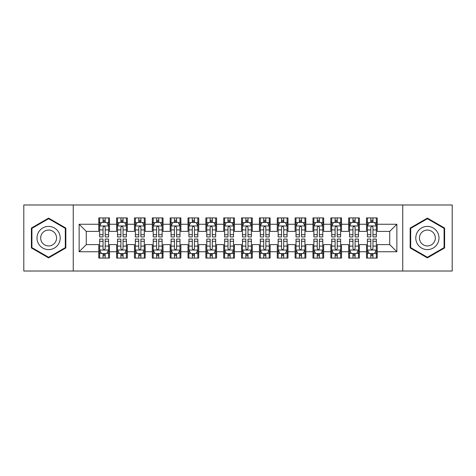 <?xml version="1.0" encoding="UTF-8"?>
<svg xmlns="http://www.w3.org/2000/svg" width="476" height="476" viewBox="0 0 476 476"><rect width="100%" height="100%" fill="white"/><g stroke="black" fill="none" stroke-linecap="round" stroke-linejoin="round"><path stroke-width="0.71" d="M402.755 271.022L452.2 271.022L452.2 204.977L402.755 204.977L402.755 271.022L73.244 271.022L73.244 204.977L23.8 204.977L23.8 271.022L73.244 271.022M402.755 204.977L73.244 204.977M79.135 251.745L79.135 224.255L98.77 224.255L98.77 231.395L86.275 231.395L86.275 244.605L79.135 251.745L98.77 251.745L98.77 258.081L109.48 258.081L109.48 251.745L116.62 251.745L116.62 258.081L127.33 258.081L127.33 251.745L134.47 251.745L134.47 258.081L145.18 258.081L145.18 251.745L152.32 251.745L152.32 258.081L163.03 258.081L163.03 251.745L170.17 251.745L170.17 258.081L180.88 258.081L180.88 251.745L188.02 251.745L188.02 258.081L198.73 258.081L198.73 251.745L205.87 251.745L205.87 258.081L216.58 258.081L216.58 251.745L223.72 251.745L223.72 258.081L234.43 258.081L234.43 251.745L241.57 251.745L241.57 258.081L252.28 258.081L252.28 251.745L259.42 251.745L259.42 258.081L270.13 258.081L270.13 251.745L277.27 251.745L277.27 258.081L287.98 258.081L287.98 251.745L295.12 251.745L295.12 258.081L305.83 258.081L305.83 251.745L312.97 251.745L312.97 258.081L323.68 258.081L323.68 251.745L330.82 251.745L330.82 258.081L341.53 258.081L341.53 251.745L348.67 251.745L348.67 258.081L359.38 258.081L359.38 251.745L366.52 251.745L366.52 258.081L377.23 258.081L377.23 244.605L389.725 244.605L389.725 231.395L377.23 231.395L377.23 224.255L396.865 224.255L396.865 251.745L377.23 251.745M377.23 224.255L377.23 217.919L366.52 217.919L366.52 224.255L359.38 224.255L359.38 217.919L348.67 217.919L348.67 224.255L341.53 224.255L341.53 217.919L330.82 217.919L330.82 224.255L323.68 224.255L323.68 217.919L312.97 217.919L312.97 224.255L305.83 224.255L305.83 217.919L295.12 217.919L295.12 224.255L287.98 224.255L287.98 217.919L277.27 217.919L277.27 224.255L270.13 224.255L270.13 217.919L259.42 217.919L259.42 224.255L252.28 224.255L252.28 217.919L241.57 217.919L241.57 224.255L234.43 224.255L234.43 217.919L223.72 217.919L223.72 224.255L216.58 224.255L216.58 217.919L205.87 217.919L205.87 224.255L198.73 224.255L198.73 217.919L188.02 217.919L188.02 224.255L180.88 224.255L180.88 217.919L170.17 217.919L170.17 224.255L163.03 224.255L163.03 217.919L152.32 217.919L152.32 224.255L145.18 224.255L145.18 217.919L134.47 217.919L134.47 224.255L127.33 224.255L127.33 217.919L116.62 217.919L116.62 224.255L109.48 224.255L109.48 217.919L98.77 217.919L98.77 224.255M359.38 251.745L359.38 244.605L366.52 244.605L366.52 251.745M396.865 224.255L389.725 231.395M341.53 251.745L341.53 244.605L348.67 244.605L348.67 251.745M366.52 224.255L366.52 231.395L359.38 231.395L359.38 224.255M323.68 251.745L323.68 244.605L330.82 244.605L330.82 251.745M348.67 224.255L348.67 231.395L341.53 231.395L341.53 224.255M305.83 251.745L305.83 244.605L312.97 244.605L312.97 251.745M330.82 224.255L330.82 231.395L323.68 231.395L323.68 224.255M287.98 251.745L287.98 244.605L295.12 244.605L295.12 251.745M312.97 224.255L312.97 231.395L305.83 231.395L305.83 224.255M270.13 251.745L270.13 244.605L277.27 244.605L277.27 251.745M295.12 224.255L295.12 231.395L287.98 231.395L287.98 224.255M252.28 251.745L252.28 244.605L259.42 244.605L259.42 251.745M277.27 224.255L277.27 231.395L270.13 231.395L270.13 224.255M234.43 251.745L234.43 244.605L241.57 244.605L241.57 251.745M259.42 224.255L259.42 231.395L252.28 231.395L252.28 224.255M216.58 251.745L216.58 244.605L223.72 244.605L223.72 251.745M241.57 224.255L241.57 231.395L234.43 231.395L234.43 224.255M198.73 251.745L198.73 244.605L205.87 244.605L205.87 251.745M223.72 224.255L223.72 231.395L216.58 231.395L216.58 224.255M180.88 251.745L180.88 244.605L188.02 244.605L188.02 251.745M205.87 224.255L205.87 231.395L198.73 231.395L198.73 224.255M163.03 251.745L163.03 244.605L170.17 244.605L170.17 251.745M188.02 224.255L188.02 231.395L180.88 231.395L180.88 224.255M145.18 251.745L145.18 244.605L152.32 244.605L152.32 251.745M170.17 224.255L170.17 231.395L163.03 231.395L163.03 224.255M127.33 251.745L127.33 244.605L134.47 244.605L134.47 251.745M152.32 224.255L152.32 231.395L145.18 231.395L145.18 224.255M109.48 251.745L109.48 244.605L116.62 244.605L116.62 251.745M134.47 224.255L134.47 231.395L127.33 231.395L127.33 224.255M86.275 244.605L98.77 244.605L98.77 251.745M116.62 224.255L116.62 231.395L109.48 231.395L109.48 224.255M366.52 222.381L367.412 222.381M376.337 222.381L377.23 222.381M348.67 222.381L349.562 222.381M358.488 222.381L359.38 222.381M330.82 222.381L331.712 222.381M340.637 222.381L341.53 222.381M312.97 222.381L313.863 222.381M322.787 222.381L323.68 222.381M295.12 222.381L296.012 222.381M304.938 222.381L305.83 222.381M277.27 222.381L278.162 222.381M287.087 222.381L287.98 222.381M259.42 222.381L260.312 222.381M269.238 222.381L270.13 222.381M241.57 222.381L242.462 222.381M251.387 222.381L252.28 222.381M223.72 222.381L224.612 222.381M233.537 222.381L234.43 222.381M205.87 222.381L206.762 222.381M215.688 222.381L216.58 222.381M188.02 222.381L188.912 222.381M197.837 222.381L198.73 222.381M170.17 222.381L171.062 222.381M179.987 222.381L180.88 222.381M152.32 222.381L153.213 222.381M162.137 222.381L163.03 222.381M134.47 222.381L135.362 222.381M144.287 222.381L145.18 222.381M116.62 222.381L117.512 222.381M126.438 222.381L127.33 222.381M98.77 222.381L99.662 222.381M108.587 222.381L109.48 222.381M98.77 253.619L99.662 253.619M108.587 253.619L109.48 253.619M116.62 253.619L117.512 253.619M126.438 253.619L127.33 253.619M134.47 253.619L135.362 253.619M144.287 253.619L145.18 253.619M152.32 253.619L153.213 253.619M162.137 253.619L163.03 253.619M170.17 253.619L171.062 253.619M179.987 253.619L180.88 253.619M188.02 253.619L188.912 253.619M197.837 253.619L198.73 253.619M205.87 253.619L206.762 253.619M215.688 253.619L216.58 253.619M223.72 253.619L224.612 253.619M233.537 253.619L234.43 253.619M241.57 253.619L242.462 253.619M251.387 253.619L252.28 253.619M259.42 253.619L260.312 253.619M269.238 253.619L270.13 253.619M277.27 253.619L278.162 253.619M287.087 253.619L287.98 253.619M295.12 253.619L296.012 253.619M304.938 253.619L305.83 253.619M312.97 253.619L313.863 253.619M322.787 253.619L323.68 253.619M330.82 253.619L331.712 253.619M340.637 253.619L341.53 253.619M348.67 253.619L349.562 253.619M358.488 253.619L359.38 253.619M366.52 253.619L367.412 253.619M376.337 253.619L377.23 253.619M79.135 224.255L86.275 231.395M389.725 244.605L396.865 251.745M65.837 228.058L48.611 218.109L31.386 228.058L31.386 247.942L48.611 257.891L65.837 247.942L65.837 228.058M410.163 228.058L410.163 247.942L427.388 257.891L444.614 247.942L444.614 228.058L427.388 218.109L410.163 228.058M105.196 220.239L103.054 220.239M108.587 234.692L105.196 234.692L105.196 236.929L108.587 236.929L108.587 226.04L106.802 222.47L101.447 222.47L99.662 226.04L99.662 236.929L103.054 236.929L103.054 234.692L99.662 234.692M99.662 226.04L99.662 217.919M108.587 226.04L108.587 217.919M103.054 222.47L103.054 217.919M105.196 217.919L105.196 222.47M105.196 234.692L105.196 227.379C104.482 226.005 103.768 226.005 103.054 227.379L103.054 234.692M105.196 222.381L103.054 222.381M103.054 255.761L105.196 255.761M99.662 241.308L103.054 241.308L103.054 239.071L99.662 239.071L99.662 249.959L101.447 253.53L106.802 253.53L108.587 249.959L108.587 239.071L105.196 239.071L105.196 241.308L108.587 241.308M108.587 249.959L108.587 258.081M99.662 249.959L99.662 258.081M105.196 253.53L105.196 258.081M103.054 258.081L103.054 253.53M103.054 241.308L103.054 248.621C103.768 249.995 104.482 249.995 105.196 248.621L105.196 241.308M103.054 253.619L105.196 253.619M123.046 220.239L120.904 220.239M126.438 234.692L123.046 234.692L123.046 236.929L126.438 236.929L126.438 226.04L124.652 222.47L119.297 222.47L117.512 226.04L117.512 236.929L120.904 236.929L120.904 234.692L117.512 234.692M117.512 226.04L117.512 217.919M126.438 226.04L126.438 217.919M120.904 222.47L120.904 217.919M123.046 217.919L123.046 222.47M123.046 234.692L123.046 227.379C122.332 226.005 121.618 226.005 120.904 227.379L120.904 234.692M123.046 222.381L120.904 222.381M140.896 220.239L138.754 220.239M144.287 234.692L140.896 234.692L140.896 236.929L144.287 236.929L144.287 226.04L142.502 222.47L137.148 222.47L135.362 226.04L135.362 236.929L138.754 236.929L138.754 234.692L135.362 234.692M135.362 226.04L135.362 217.919M144.287 226.04L144.287 217.919M138.754 222.47L138.754 217.919M140.896 217.919L140.896 222.47M140.896 234.692L140.896 227.379C140.182 226.005 139.468 226.005 138.754 227.379L138.754 234.692M140.896 222.381L138.754 222.381M120.904 255.761L123.046 255.761M117.512 241.308L120.904 241.308L120.904 239.071L117.512 239.071L117.512 249.959L119.297 253.53L124.652 253.53L126.438 249.959L126.438 239.071L123.046 239.071L123.046 241.308L126.438 241.308M126.438 249.959L126.438 258.081M117.512 249.959L117.512 258.081M123.046 253.53L123.046 258.081M120.904 258.081L120.904 253.53M120.904 241.308L120.904 248.621C121.618 249.995 122.332 249.995 123.046 248.621L123.046 241.308M120.904 253.619L123.046 253.619M138.754 255.761L140.896 255.761M135.362 241.308L138.754 241.308L138.754 239.071L135.362 239.071L135.362 249.959L137.148 253.53L142.502 253.53L144.287 249.959L144.287 239.071L140.896 239.071L140.896 241.308L144.287 241.308M144.287 249.959L144.287 258.081M135.362 249.959L135.362 258.081M140.896 253.53L140.896 258.081M138.754 258.081L138.754 253.53M138.754 241.308L138.754 248.621C139.468 249.995 140.182 249.995 140.896 248.621L140.896 241.308M138.754 253.619L140.896 253.619M58.661 232.199A11.602 11.602 0 0 0 42.81 227.95A11.602 11.602 0 0 0 38.562 243.801A11.602 11.602 0 0 0 54.413 248.05A11.602 11.602 0 0 0 58.661 232.199M55.49 234.031A7.943 7.943 0 0 0 44.643 231.122A7.943 7.943 0 0 0 41.733 241.969A7.943 7.943 0 0 0 52.58 244.878A7.943 7.943 0 0 0 55.49 234.031M48.611 257.272L31.922 247.633L31.922 228.367L48.611 218.728L65.301 228.367L65.301 247.633L48.611 257.272M437.438 232.199A11.602 11.602 0 0 0 421.587 227.95A11.602 11.602 0 0 0 417.339 243.801A11.602 11.602 0 0 0 433.19 248.05A11.602 11.602 0 0 0 437.438 232.199M434.267 234.031A7.943 7.943 0 0 0 423.42 231.122A7.943 7.943 0 0 0 420.51 241.969A7.943 7.943 0 0 0 431.357 244.878A7.943 7.943 0 0 0 434.267 234.031M427.388 257.272L410.699 247.633L410.699 228.367L427.388 218.728L444.078 228.367L444.078 247.633L427.388 257.272M158.746 220.239L156.604 220.239M162.137 234.692L158.746 234.692L158.746 236.929L162.137 236.929L162.137 226.04L160.352 222.47L154.998 222.47L153.213 226.04L153.213 236.929L156.604 236.929L156.604 234.692L153.213 234.692M153.213 226.04L153.213 217.919M162.137 226.04L162.137 217.919M156.604 222.47L156.604 217.919M158.746 217.919L158.746 222.47M158.746 234.692L158.746 227.379C158.032 226.005 157.318 226.005 156.604 227.379L156.604 234.692M158.746 222.381L156.604 222.381M176.596 220.239L174.454 220.239M179.987 234.692L176.596 234.692L176.596 236.929L179.987 236.929L179.987 226.04L178.202 222.47L172.847 222.47L171.062 226.04L171.062 236.929L174.454 236.929L174.454 234.692L171.062 234.692M171.062 226.04L171.062 217.919M179.987 226.04L179.987 217.919M174.454 222.47L174.454 217.919M176.596 217.919L176.596 222.47M176.596 234.692L176.596 227.379C175.882 226.005 175.168 226.005 174.454 227.379L174.454 234.692M176.596 222.381L174.454 222.381M156.604 255.761L158.746 255.761M153.213 241.308L156.604 241.308L156.604 239.071L153.213 239.071L153.213 249.959L154.998 253.53L160.352 253.53L162.137 249.959L162.137 239.071L158.746 239.071L158.746 241.308L162.137 241.308M162.137 249.959L162.137 258.081M153.213 249.959L153.213 258.081M158.746 253.53L158.746 258.081M156.604 258.081L156.604 253.53M156.604 241.308L156.604 248.621C157.318 249.995 158.032 249.995 158.746 248.621L158.746 241.308M156.604 253.619L158.746 253.619M174.454 255.761L176.596 255.761M171.062 241.308L174.454 241.308L174.454 239.071L171.062 239.071L171.062 249.959L172.847 253.53L178.202 253.53L179.987 249.959L179.987 239.071L176.596 239.071L176.596 241.308L179.987 241.308M179.987 249.959L179.987 258.081M171.062 249.959L171.062 258.081M176.596 253.53L176.596 258.081M174.454 258.081L174.454 253.53M174.454 241.308L174.454 248.621C175.168 249.995 175.882 249.995 176.596 248.621L176.596 241.308M174.454 253.619L176.596 253.619M194.446 220.239L192.304 220.239M197.837 234.692L194.446 234.692L194.446 236.929L197.837 236.929L197.837 226.04L196.052 222.47L190.697 222.47L188.912 226.04L188.912 236.929L192.304 236.929L192.304 234.692L188.912 234.692M188.912 226.04L188.912 217.919M197.837 226.04L197.837 217.919M192.304 222.47L192.304 217.919M194.446 217.919L194.446 222.47M194.446 234.692L194.446 227.379C193.732 226.005 193.018 226.005 192.304 227.379L192.304 234.692M194.446 222.381L192.304 222.381M192.304 255.761L194.446 255.761M188.912 241.308L192.304 241.308L192.304 239.071L188.912 239.071L188.912 249.959L190.697 253.53L196.052 253.53L197.837 249.959L197.837 239.071L194.446 239.071L194.446 241.308L197.837 241.308M197.837 249.959L197.837 258.081M188.912 249.959L188.912 258.081M194.446 253.53L194.446 258.081M192.304 258.081L192.304 253.53M192.304 241.308L192.304 248.621C193.018 249.995 193.732 249.995 194.446 248.621L194.446 241.308M192.304 253.619L194.446 253.619M212.296 220.239L210.154 220.239M215.688 234.692L212.296 234.692L212.296 236.929L215.688 236.929L215.688 226.04L213.903 222.47L208.547 222.47L206.762 226.04L206.762 236.929L210.154 236.929L210.154 234.692L206.762 234.692M206.762 226.04L206.762 217.919M215.688 226.04L215.688 217.919M210.154 222.47L210.154 217.919M212.296 217.919L212.296 222.47M212.296 234.692L212.296 227.379C211.582 226.005 210.868 226.005 210.154 227.379L210.154 234.692M212.296 222.381L210.154 222.381M210.154 255.761L212.296 255.761M206.762 241.308L210.154 241.308L210.154 239.071L206.762 239.071L206.762 249.959L208.547 253.53L213.903 253.53L215.688 249.959L215.688 239.071L212.296 239.071L212.296 241.308L215.688 241.308M215.688 249.959L215.688 258.081M206.762 249.959L206.762 258.081M212.296 253.53L212.296 258.081M210.154 258.081L210.154 253.53M210.154 241.308L210.154 248.621C210.868 249.995 211.582 249.995 212.296 248.621L212.296 241.308M210.154 253.619L212.296 253.619M230.146 220.239L228.004 220.239M233.537 234.692L230.146 234.692L230.146 236.929L233.537 236.929L233.537 226.04L231.752 222.47L226.397 222.47L224.612 226.04L224.612 236.929L228.004 236.929L228.004 234.692L224.612 234.692M224.612 226.04L224.612 217.919M233.537 226.04L233.537 217.919M228.004 222.47L228.004 217.919M230.146 217.919L230.146 222.47M230.146 234.692L230.146 227.379C229.432 226.005 228.718 226.005 228.004 227.379L228.004 234.692M230.146 222.381L228.004 222.381M247.996 220.239L245.854 220.239M251.387 234.692L247.996 234.692L247.996 236.929L251.387 236.929L251.387 226.04L249.602 222.47L244.248 222.47L242.462 226.04L242.462 236.929L245.854 236.929L245.854 234.692L242.462 234.692M242.462 226.04L242.462 217.919M251.387 226.04L251.387 217.919M245.854 222.47L245.854 217.919M247.996 217.919L247.996 222.47M247.996 234.692L247.996 227.379C247.282 226.005 246.568 226.005 245.854 227.379L245.854 234.692M247.996 222.381L245.854 222.381M265.846 220.239L263.704 220.239M269.238 234.692L265.846 234.692L265.846 236.929L269.238 236.929L269.238 226.04L267.452 222.47L262.097 222.47L260.312 226.04L260.312 236.929L263.704 236.929L263.704 234.692L260.312 234.692M260.312 226.04L260.312 217.919M269.238 226.04L269.238 217.919M263.704 222.47L263.704 217.919M265.846 217.919L265.846 222.47M265.846 234.692L265.846 227.379C265.132 226.005 264.418 226.005 263.704 227.379L263.704 234.692M265.846 222.381L263.704 222.381M283.696 220.239L281.554 220.239M287.087 234.692L283.696 234.692L283.696 236.929L287.087 236.929L287.087 226.04L285.303 222.47L279.947 222.47L278.162 226.04L278.162 236.929L281.554 236.929L281.554 234.692L278.162 234.692M278.162 226.04L278.162 217.919M287.087 226.04L287.087 217.919M281.554 222.47L281.554 217.919M283.696 217.919L283.696 222.47M283.696 234.692L283.696 227.379C282.982 226.005 282.268 226.005 281.554 227.379L281.554 234.692M283.696 222.381L281.554 222.381M301.546 220.239L299.404 220.239M304.938 234.692L301.546 234.692L301.546 236.929L304.938 236.929L304.938 226.04L303.152 222.47L297.798 222.47L296.012 226.04L296.012 236.929L299.404 236.929L299.404 234.692L296.012 234.692M296.012 226.04L296.012 217.919M304.938 226.04L304.938 217.919M299.404 222.47L299.404 217.919M301.546 217.919L301.546 222.47M301.546 234.692L301.546 227.379C300.832 226.005 300.118 226.005 299.404 227.379L299.404 234.692M301.546 222.381L299.404 222.381M319.396 220.239L317.254 220.239M322.787 234.692L319.396 234.692L319.396 236.929L322.787 236.929L322.787 226.04L321.002 222.47L315.647 222.47L313.863 226.04L313.863 236.929L317.254 236.929L317.254 234.692L313.863 234.692M313.863 226.04L313.863 217.919M322.787 226.04L322.787 217.919M317.254 222.47L317.254 217.919M319.396 217.919L319.396 222.47M319.396 234.692L319.396 227.379C318.682 226.005 317.968 226.005 317.254 227.379L317.254 234.692M319.396 222.381L317.254 222.381M337.246 220.239L335.104 220.239M340.637 234.692L337.246 234.692L337.246 236.929L340.637 236.929L340.637 226.04L338.852 222.47L333.498 222.47L331.712 226.04L331.712 236.929L335.104 236.929L335.104 234.692L331.712 234.692M331.712 226.04L331.712 217.919M340.637 226.04L340.637 217.919M335.104 222.47L335.104 217.919M337.246 217.919L337.246 222.47M337.246 234.692L337.246 227.379C336.532 226.005 335.818 226.005 335.104 227.379L335.104 234.692M337.246 222.381L335.104 222.381M355.096 220.239L352.954 220.239M358.488 234.692L355.096 234.692L355.096 236.929L358.488 236.929L358.488 226.04L356.702 222.47L351.347 222.47L349.562 226.04L349.562 236.929L352.954 236.929L352.954 234.692L349.562 234.692M349.562 226.04L349.562 217.919M358.488 226.04L358.488 217.919M352.954 222.47L352.954 217.919M355.096 217.919L355.096 222.47M355.096 234.692L355.096 227.379C354.382 226.005 353.668 226.005 352.954 227.379L352.954 234.692M355.096 222.381L352.954 222.381M372.946 220.239L370.804 220.239M376.337 234.692L372.946 234.692L372.946 236.929L376.337 236.929L376.337 226.04L374.553 222.47L369.197 222.47L367.412 226.04L367.412 236.929L370.804 236.929L370.804 234.692L367.412 234.692M367.412 226.04L367.412 217.919M376.337 226.04L376.337 217.919M370.804 222.47L370.804 217.919M372.946 217.919L372.946 222.47M372.946 234.692L372.946 227.379C372.232 226.005 371.518 226.005 370.804 227.379L370.804 234.692M372.946 222.381L370.804 222.381M228.004 255.761L230.146 255.761M224.612 241.308L228.004 241.308L228.004 239.071L224.612 239.071L224.612 249.959L226.397 253.53L231.752 253.53L233.537 249.959L233.537 239.071L230.146 239.071L230.146 241.308L233.537 241.308M233.537 249.959L233.537 258.081M224.612 249.959L224.612 258.081M230.146 253.53L230.146 258.081M228.004 258.081L228.004 253.53M228.004 241.308L228.004 248.621C228.718 249.995 229.432 249.995 230.146 248.621L230.146 241.308M228.004 253.619L230.146 253.619M245.854 255.761L247.996 255.761M242.462 241.308L245.854 241.308L245.854 239.071L242.462 239.071L242.462 249.959L244.248 253.53L249.602 253.53L251.387 249.959L251.387 239.071L247.996 239.071L247.996 241.308L251.387 241.308M251.387 249.959L251.387 258.081M242.462 249.959L242.462 258.081M247.996 253.53L247.996 258.081M245.854 258.081L245.854 253.53M245.854 241.308L245.854 248.621C246.568 249.995 247.282 249.995 247.996 248.621L247.996 241.308M245.854 253.619L247.996 253.619M263.704 255.761L265.846 255.761M260.312 241.308L263.704 241.308L263.704 239.071L260.312 239.071L260.312 249.959L262.097 253.53L267.452 253.53L269.238 249.959L269.238 239.071L265.846 239.071L265.846 241.308L269.238 241.308M269.238 249.959L269.238 258.081M260.312 249.959L260.312 258.081M265.846 253.53L265.846 258.081M263.704 258.081L263.704 253.53M263.704 241.308L263.704 248.621C264.418 249.995 265.132 249.995 265.846 248.621L265.846 241.308M263.704 253.619L265.846 253.619M281.554 255.761L283.696 255.761M278.162 241.308L281.554 241.308L281.554 239.071L278.162 239.071L278.162 249.959L279.947 253.53L285.303 253.53L287.087 249.959L287.087 239.071L283.696 239.071L283.696 241.308L287.087 241.308M287.087 249.959L287.087 258.081M278.162 249.959L278.162 258.081M283.696 253.53L283.696 258.081M281.554 258.081L281.554 253.53M281.554 241.308L281.554 248.621C282.268 249.995 282.982 249.995 283.696 248.621L283.696 241.308M281.554 253.619L283.696 253.619M299.404 255.761L301.546 255.761M296.012 241.308L299.404 241.308L299.404 239.071L296.012 239.071L296.012 249.959L297.798 253.53L303.152 253.53L304.938 249.959L304.938 239.071L301.546 239.071L301.546 241.308L304.938 241.308M304.938 249.959L304.938 258.081M296.012 249.959L296.012 258.081M301.546 253.53L301.546 258.081M299.404 258.081L299.404 253.53M299.404 241.308L299.404 248.621C300.118 249.995 300.832 249.995 301.546 248.621L301.546 241.308M299.404 253.619L301.546 253.619M317.254 255.761L319.396 255.761M313.863 241.308L317.254 241.308L317.254 239.071L313.863 239.071L313.863 249.959L315.647 253.53L321.002 253.53L322.787 249.959L322.787 239.071L319.396 239.071L319.396 241.308L322.787 241.308M322.787 249.959L322.787 258.081M313.863 249.959L313.863 258.081M319.396 253.53L319.396 258.081M317.254 258.081L317.254 253.53M317.254 241.308L317.254 248.621C317.968 249.995 318.682 249.995 319.396 248.621L319.396 241.308M317.254 253.619L319.396 253.619M335.104 255.761L337.246 255.761M331.712 241.308L335.104 241.308L335.104 239.071L331.712 239.071L331.712 249.959L333.498 253.53L338.852 253.53L340.637 249.959L340.637 239.071L337.246 239.071L337.246 241.308L340.637 241.308M340.637 249.959L340.637 258.081M331.712 249.959L331.712 258.081M337.246 253.53L337.246 258.081M335.104 258.081L335.104 253.53M335.104 241.308L335.104 248.621C335.818 249.995 336.532 249.995 337.246 248.621L337.246 241.308M335.104 253.619L337.246 253.619M352.954 255.761L355.096 255.761M349.562 241.308L352.954 241.308L352.954 239.071L349.562 239.071L349.562 249.959L351.347 253.53L356.702 253.53L358.488 249.959L358.488 239.071L355.096 239.071L355.096 241.308L358.488 241.308M358.488 249.959L358.488 258.081M349.562 249.959L349.562 258.081M355.096 253.53L355.096 258.081M352.954 258.081L352.954 253.53M352.954 241.308L352.954 248.621C353.668 249.995 354.382 249.995 355.096 248.621L355.096 241.308M352.954 253.619L355.096 253.619M370.804 255.761L372.946 255.761M367.412 241.308L370.804 241.308L370.804 239.071L367.412 239.071L367.412 249.959L369.197 253.53L374.553 253.53L376.337 249.959L376.337 239.071L372.946 239.071L372.946 241.308L376.337 241.308M376.337 249.959L376.337 258.081M367.412 249.959L367.412 258.081M372.946 253.53L372.946 258.081M370.804 258.081L370.804 253.53M370.804 241.308L370.804 248.621C371.518 249.995 372.232 249.995 372.946 248.621L372.946 241.308M370.804 253.619L372.946 253.619M108.546 225.951L99.71 225.951M99.662 222.685L101.34 222.685M106.91 222.685L108.587 222.685M103.054 229.908L99.662 229.908M108.587 229.908L105.196 229.908M105.196 221.376L103.054 221.376M99.704 250.049L108.54 250.049M108.587 253.315L106.91 253.315M101.34 253.315L99.662 253.315M105.196 246.092L108.587 246.092M99.662 246.092L103.054 246.092M103.054 254.624L105.196 254.624M126.396 225.951L117.56 225.951M117.512 222.685L119.19 222.685M124.76 222.685L126.438 222.685M120.904 229.908L117.512 229.908M126.438 229.908L123.046 229.908M123.046 221.376L120.904 221.376M144.246 225.951L135.41 225.951M135.362 222.685L137.04 222.685M142.61 222.685L144.287 222.685M138.754 229.908L135.362 229.908M144.287 229.908L140.896 229.908M140.896 221.376L138.754 221.376M117.554 250.049L126.39 250.049M126.438 253.315L124.76 253.315M119.19 253.315L117.512 253.315M123.046 246.092L126.438 246.092M117.512 246.092L120.904 246.092M120.904 254.624L123.046 254.624M135.404 250.049L144.24 250.049M144.287 253.315L142.61 253.315M137.04 253.315L135.362 253.315M140.896 246.092L144.287 246.092M135.362 246.092L138.754 246.092M138.754 254.624L140.896 254.624M162.096 225.951L153.26 225.951M153.213 222.685L154.89 222.685M160.46 222.685L162.137 222.685M156.604 229.908L153.213 229.908M162.137 229.908L158.746 229.908M158.746 221.376L156.604 221.376M179.946 225.951L171.11 225.951M171.062 222.685L172.74 222.685M178.31 222.685L179.987 222.685M174.454 229.908L171.062 229.908M179.987 229.908L176.596 229.908M176.596 221.376L174.454 221.376M153.254 250.049L162.09 250.049M162.137 253.315L160.46 253.315M154.89 253.315L153.213 253.315M158.746 246.092L162.137 246.092M153.213 246.092L156.604 246.092M156.604 254.624L158.746 254.624M171.104 250.049L179.94 250.049M179.987 253.315L178.31 253.315M172.74 253.315L171.062 253.315M176.596 246.092L179.987 246.092M171.062 246.092L174.454 246.092M174.454 254.624L176.596 254.624M197.796 225.951L188.96 225.951M188.912 222.685L190.59 222.685M196.16 222.685L197.837 222.685M192.304 229.908L188.912 229.908M197.837 229.908L194.446 229.908M194.446 221.376L192.304 221.376M188.954 250.049L197.79 250.049M197.837 253.315L196.16 253.315M190.59 253.315L188.912 253.315M194.446 246.092L197.837 246.092M188.912 246.092L192.304 246.092M192.304 254.624L194.446 254.624M215.646 225.951L206.81 225.951M206.762 222.685L208.44 222.685M214.01 222.685L215.688 222.685M210.154 229.908L206.762 229.908M215.688 229.908L212.296 229.908M212.296 221.376L210.154 221.376M206.804 250.049L215.64 250.049M215.688 253.315L214.01 253.315M208.44 253.315L206.762 253.315M212.296 246.092L215.688 246.092M206.762 246.092L210.154 246.092M210.154 254.624L212.296 254.624M233.496 225.951L224.66 225.951M224.612 222.685L226.29 222.685M231.86 222.685L233.537 222.685M228.004 229.908L224.612 229.908M233.537 229.908L230.146 229.908M230.146 221.376L228.004 221.376M251.346 225.951L242.51 225.951M242.462 222.685L244.14 222.685M249.71 222.685L251.387 222.685M245.854 229.908L242.462 229.908M251.387 229.908L247.996 229.908M247.996 221.376L245.854 221.376M269.196 225.951L260.36 225.951M260.312 222.685L261.99 222.685M267.56 222.685L269.238 222.685M263.704 229.908L260.312 229.908M269.238 229.908L265.846 229.908M265.846 221.376L263.704 221.376M287.046 225.951L278.21 225.951M278.162 222.685L279.84 222.685M285.41 222.685L287.087 222.685M281.554 229.908L278.162 229.908M287.087 229.908L283.696 229.908M283.696 221.376L281.554 221.376M304.896 225.951L296.06 225.951M296.012 222.685L297.69 222.685M303.26 222.685L304.938 222.685M299.404 229.908L296.012 229.908M304.938 229.908L301.546 229.908M301.546 221.376L299.404 221.376M322.746 225.951L313.91 225.951M313.863 222.685L315.54 222.685M321.11 222.685L322.787 222.685M317.254 229.908L313.863 229.908M322.787 229.908L319.396 229.908M319.396 221.376L317.254 221.376M340.596 225.951L331.76 225.951M331.712 222.685L333.39 222.685M338.96 222.685L340.637 222.685M335.104 229.908L331.712 229.908M340.637 229.908L337.246 229.908M337.246 221.376L335.104 221.376M358.446 225.951L349.61 225.951M349.562 222.685L351.24 222.685M356.81 222.685L358.488 222.685M352.954 229.908L349.562 229.908M358.488 229.908L355.096 229.908M355.096 221.376L352.954 221.376M376.296 225.951L367.46 225.951M367.412 222.685L369.09 222.685M374.66 222.685L376.337 222.685M370.804 229.908L367.412 229.908M376.337 229.908L372.946 229.908M372.946 221.376L370.804 221.376M224.654 250.049L233.49 250.049M233.537 253.315L231.86 253.315M226.29 253.315L224.612 253.315M230.146 246.092L233.537 246.092M224.612 246.092L228.004 246.092M228.004 254.624L230.146 254.624M242.504 250.049L251.34 250.049M251.387 253.315L249.71 253.315M244.14 253.315L242.462 253.315M247.996 246.092L251.387 246.092M242.462 246.092L245.854 246.092M245.854 254.624L247.996 254.624M260.354 250.049L269.19 250.049M269.238 253.315L267.56 253.315M261.99 253.315L260.312 253.315M265.846 246.092L269.238 246.092M260.312 246.092L263.704 246.092M263.704 254.624L265.846 254.624M278.204 250.049L287.04 250.049M287.087 253.315L285.41 253.315M279.84 253.315L278.162 253.315M283.696 246.092L287.087 246.092M278.162 246.092L281.554 246.092M281.554 254.624L283.696 254.624M296.054 250.049L304.89 250.049M304.938 253.315L303.26 253.315M297.69 253.315L296.012 253.315M301.546 246.092L304.938 246.092M296.012 246.092L299.404 246.092M299.404 254.624L301.546 254.624M313.904 250.049L322.74 250.049M322.787 253.315L321.11 253.315M315.54 253.315L313.863 253.315M319.396 246.092L322.787 246.092M313.863 246.092L317.254 246.092M317.254 254.624L319.396 254.624M331.754 250.049L340.59 250.049M340.637 253.315L338.96 253.315M333.39 253.315L331.712 253.315M337.246 246.092L340.637 246.092M331.712 246.092L335.104 246.092M335.104 254.624L337.246 254.624M349.604 250.049L358.44 250.049M358.488 253.315L356.81 253.315M351.24 253.315L349.562 253.315M355.096 246.092L358.488 246.092M349.562 246.092L352.954 246.092M352.954 254.624L355.096 254.624M367.454 250.049L376.29 250.049M376.337 253.315L374.66 253.315M369.09 253.315L367.412 253.315M372.946 246.092L376.337 246.092M367.412 246.092L370.804 246.092M370.804 254.624L372.946 254.624"/></g></svg>
